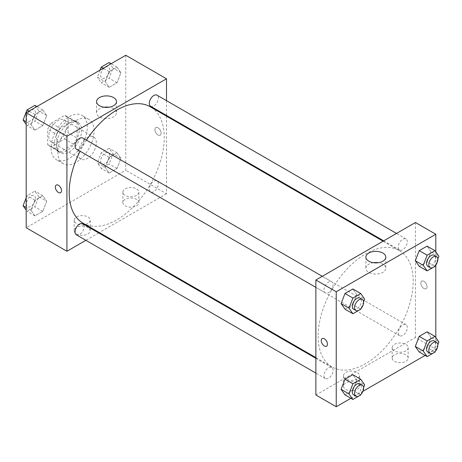 <?xml version="1.0" encoding="UTF-8"?>
<svg xmlns="http://www.w3.org/2000/svg" width="462" height="462" viewBox="0 0 462 462"><rect width="100%" height="100%" fill="white"/><g stroke="black" fill="none" stroke-linecap="round" stroke-linejoin="round"><path stroke-width="0.35" stroke-dasharray="2.31 1.73" d="M78.24 153.257A12.803 7.392 120 0 0 80.89 159.119A12.803 7.392 120 0 0 93.694 151.727A12.803 7.392 120 0 0 93.694 136.943A12.803 7.392 120 0 0 83.83 140.373A12.803 7.392 120 0 0 78.24 153.257M48.816 136.273A12.803 7.392 120 0 0 51.473 142.134A12.803 7.392 120 0 0 64.27 134.742A12.803 7.392 120 0 0 64.27 119.958A12.803 7.392 120 0 0 54.406 123.389A12.803 7.392 120 0 0 48.816 136.273M51.23 123.117L64.513 115.454A17.192 9.927 120 0 1 66.47 116.153A17.192 9.927 120 0 1 68.053 117.498L68.053 132.831A17.192 9.927 120 0 1 64.513 138.97L51.23 146.639A17.192 9.927 120 0 1 49.272 145.934A17.192 9.927 120 0 1 47.684 144.594L47.684 129.256A17.192 9.927 120 0 1 51.23 123.117L60.285 128.344L73.562 120.68L64.513 115.454M64.513 138.97L73.562 144.196L60.285 151.865L51.23 146.639M47.684 144.594L56.739 149.821L56.739 134.482L47.684 129.256M56.739 149.821A17.192 9.927 120 0 0 58.328 151.161A17.192 9.927 120 0 0 60.285 151.865M73.562 144.196A17.192 9.927 120 0 0 77.108 138.057L68.053 132.831M73.562 120.68A17.192 9.927 120 0 1 75.52 121.379A17.192 9.927 120 0 1 77.108 122.725L77.108 138.057M60.285 128.344A17.192 9.927 120 0 0 56.739 134.482M66.921 150.647A17.602 10.164 -60 0 1 58.12 151.519A17.602 10.164 -60 0 1 58.12 131.191A17.602 10.164 -60 0 1 75.728 121.027A17.602 10.164 -60 0 1 78.425 135.135A17.602 10.164 -60 0 1 66.921 150.647M69.184 151.952A17.602 10.164 120 0 0 80.688 136.44A17.602 10.164 120 0 0 77.986 122.332A17.602 10.164 120 0 0 64.426 127.05A17.602 10.164 120 0 0 56.739 144.762A17.602 10.164 120 0 0 60.383 152.824A17.602 10.164 120 0 0 69.184 151.952M77.108 122.725L68.053 117.498M51.08 148.031A25.606 14.784 120 0 0 56.387 159.754A25.606 14.784 120 0 0 81.988 144.97A25.606 14.784 120 0 0 81.988 115.402A25.606 14.784 120 0 0 62.26 122.263A25.606 14.784 120 0 0 51.08 148.031M57.871 151.952A25.606 14.784 120 0 0 63.173 163.669A25.606 14.784 120 0 0 88.779 148.891A25.606 14.784 120 0 0 88.779 119.323A25.606 14.784 120 0 0 69.046 126.184A25.606 14.784 120 0 0 57.871 151.952M125.762 55.261L125.762 170.241L26.19 227.737M46.702 201.259L42.781 211.359L34.939 215.887L31.023 210.308L34.939 200.208L42.781 195.68L46.702 201.259L42.781 211.359L34.939 215.887L31.023 210.308L34.939 200.208L42.781 195.68L46.702 201.259L38.779 196.685L34.858 206.785L27.021 211.313L26.19 210.129M105.249 167.452L109.171 157.351L117.013 152.824L120.928 158.402L117.013 168.503L109.171 173.031L105.249 167.452L109.171 157.351L117.013 152.824L120.928 158.402L117.013 168.503L109.171 173.031L105.249 167.452L97.332 162.878L101.253 152.778L109.09 148.25L113.011 153.829L109.09 163.929L101.253 168.457L97.332 162.878M105.249 81.739L109.171 71.633L117.013 67.111L120.928 72.684L117.013 82.79L109.171 87.312L105.249 81.739L109.171 71.633L117.013 67.111L120.928 72.684L117.013 82.79L109.171 87.312L105.249 81.739L97.332 77.166L100.075 70.091M31.023 124.596L34.939 114.489L42.781 109.968L46.702 115.54L42.781 125.647L34.939 130.174L31.023 124.596L34.939 114.489L42.781 109.968L46.702 115.54L42.781 125.647L34.939 130.174L31.023 124.596L26.19 121.806M158.016 127.778A4.401 2.541 -120 0 0 155.815 127.558A4.401 2.541 -120 0 0 155.815 132.64A4.401 2.541 -120 0 0 160.216 135.181A4.401 2.541 -120 0 0 160.892 131.658A4.401 2.541 -120 0 0 158.016 127.778A4.401 2.541 60 0 1 160.886 131.658A4.401 2.541 60 0 1 160.216 135.187A4.401 2.541 60 0 1 155.815 132.646A4.401 2.541 60 0 1 155.815 127.564A4.401 2.541 60 0 1 158.016 127.778M166.499 100.658L166.499 115.436M166.499 116.153L166.499 193.763L125.762 170.241M104.112 107.224A9.968 5.752 0 0 0 99.48 108.743A9.968 5.752 0 0 0 96.564 112.809A9.968 5.752 0 0 0 106.526 118.561A9.968 5.752 0 0 0 116.493 112.809A9.968 5.752 0 0 0 108.945 107.224M60.638 192.671L60.638 192.671A4.401 2.541 -120 0 0 60.638 187.589A4.401 2.541 -120 0 0 56.237 185.048L56.237 185.048M136.515 205.85A8.004 4.62 0 0 0 138.86 202.581A8.004 4.62 0 0 0 130.856 197.961A8.004 4.62 0 0 0 122.857 202.581A8.004 4.62 0 0 0 127.795 206.849A8.004 4.62 0 0 0 136.515 205.85M87.855 233.939A8.004 4.62 0 0 0 90.2 230.677A8.004 4.62 0 0 0 82.201 226.057A8.004 4.62 0 0 0 74.197 230.677A8.004 4.62 0 0 0 79.135 234.944A8.004 4.62 0 0 0 87.855 233.939M166.499 193.763L99.29 232.565M98.672 232.923L85.868 240.315M136.515 195.397A8.004 4.62 180 0 1 127.795 196.396A8.004 4.62 180 0 1 122.857 192.128A8.004 4.62 180 0 1 130.856 187.508A8.004 4.62 180 0 1 138.86 192.128A8.004 4.62 180 0 1 136.515 195.397M87.855 223.487A8.004 4.62 180 0 1 79.135 224.492A8.004 4.62 180 0 1 74.197 220.224A8.004 4.62 180 0 1 82.201 215.604A8.004 4.62 180 0 1 90.2 220.224A8.004 4.62 180 0 1 87.855 223.487M76.397 149.134A6.399 3.696 120 0 0 81.329 147.418A6.399 3.696 120 0 0 84.124 140.974A6.399 3.696 120 0 0 82.796 138.046M149.301 189.056A6.399 3.696 120 0 0 150.629 191.99A6.399 3.696 120 0 0 157.028 188.294A6.399 3.696 120 0 0 157.028 180.902A6.399 3.696 120 0 0 152.096 182.617A6.399 3.696 120 0 0 149.301 189.056M76.397 234.846A6.399 3.696 120 0 0 82.796 231.15A6.399 3.696 120 0 0 82.796 223.758M150.629 106.277A6.399 3.696 120 0 0 157.028 102.581A6.399 3.696 120 0 0 157.028 95.189M83.108 223.221A67.209 38.802 120 0 0 150.317 184.419A67.209 38.802 120 0 0 150.317 106.809M86.458 140.159A67.209 38.802 120 0 0 80.059 151.247M318.133 336.18A67.209 38.802 120 0 0 332.051 366.949A67.209 38.802 120 0 0 399.26 328.147A67.209 38.802 120 0 0 399.26 250.537A67.209 38.802 120 0 0 347.47 268.543A67.209 38.802 120 0 0 318.133 336.18M333.067 284.702A6.399 3.696 -60 0 1 330.272 291.141A6.399 3.696 -60 0 1 325.34 292.856A6.399 3.696 -60 0 1 325.34 285.464A6.399 3.696 -60 0 1 331.739 281.768A6.399 3.696 -60 0 1 333.067 284.702M398.244 332.784A6.399 3.696 120 0 0 399.572 335.718A6.399 3.696 120 0 0 405.971 332.022A6.399 3.696 120 0 0 405.971 324.63A6.399 3.696 120 0 0 401.039 326.345A6.399 3.696 120 0 0 398.244 332.784M324.012 375.641A6.399 3.696 120 0 0 325.34 378.574A6.399 3.696 120 0 0 331.739 374.878A6.399 3.696 120 0 0 331.739 367.486A6.399 3.696 120 0 0 326.807 369.202A6.399 3.696 120 0 0 324.012 375.641M398.244 247.072A6.399 3.696 120 0 0 399.572 250A6.399 3.696 120 0 0 405.971 246.304A6.399 3.696 120 0 0 405.971 238.912A6.399 3.696 120 0 0 401.039 240.627A6.399 3.696 120 0 0 398.244 247.072M315.869 394.981L415.442 337.491L435.81 349.249L425.104 355.434M415.442 222.505L415.442 337.491M405.827 354.799A8.004 4.62 0 0 0 397.106 353.8A8.004 4.62 0 0 0 392.169 358.067A8.004 4.62 0 0 0 397.106 362.335A8.004 4.62 0 0 0 405.827 361.336A8.004 4.62 0 0 0 408.171 358.067A8.004 4.62 0 0 0 405.827 354.799M345.853 389.426A8.004 4.62 0 0 0 357.166 389.426A8.004 4.62 0 0 0 359.511 386.163A8.004 4.62 0 0 0 351.513 381.543A8.004 4.62 0 0 0 343.509 386.163A8.004 4.62 0 0 0 345.853 389.426M350.872 398.29L362.872 391.36M356.751 294.548L352.829 288.969L356.751 294.548L352.829 304.649L356.751 294.548L364.668 299.122M344.987 309.176L352.829 304.649L344.987 309.176M430.977 251.692L427.061 246.113L430.977 251.692L427.061 261.792L430.977 251.692L438.9 256.266M419.219 266.32L427.061 261.792L419.219 266.32M430.977 337.404L427.061 331.826L430.977 337.404L427.061 347.511L430.977 337.404L438.9 341.978M419.219 352.032L427.061 347.511L419.219 352.032M435.81 251.871L435.81 265.026M435.81 337.583L435.81 349.249M356.751 380.261L352.829 374.688L356.751 380.261L352.829 390.367L356.751 380.261L364.668 384.834M344.987 394.889L352.829 390.367L344.987 394.889M405.827 350.883A8.004 4.62 180 0 1 397.106 351.882A8.004 4.62 180 0 1 392.169 347.615A8.004 4.62 180 0 1 400.167 342.995A8.004 4.62 180 0 1 408.171 347.615A8.004 4.62 180 0 1 405.827 350.883M357.166 378.973A8.004 4.62 180 0 1 348.452 379.978A8.004 4.62 180 0 1 343.509 375.704A8.004 4.62 180 0 1 351.513 371.09A8.004 4.62 180 0 1 359.511 375.704A8.004 4.62 180 0 1 357.166 378.973M420.818 283.102A4.401 2.541 -120 0 0 422.742 287.531A4.401 2.541 -120 0 0 426.131 288.71A4.401 2.541 -120 0 0 426.131 283.628A4.401 2.541 -120 0 0 421.731 281.087A4.401 2.541 -120 0 0 420.818 283.102A4.401 2.541 60 0 1 421.731 281.087A4.401 2.541 60 0 1 426.131 283.628A4.401 2.541 60 0 1 426.131 288.71A4.401 2.541 60 0 1 422.736 287.531A4.401 2.541 60 0 1 420.818 283.102M373.423 262.711A9.968 5.752 0 0 0 365.875 268.295A9.968 5.752 0 0 0 368.792 272.361A9.968 5.752 0 0 0 379.654 273.608A9.968 5.752 0 0 0 385.805 268.295A9.968 5.752 0 0 0 378.257 262.711M326.553 346.2L326.553 346.2A4.401 2.541 -120 0 0 327.466 344.184A4.401 2.541 -120 0 0 325.548 339.755A4.401 2.541 -120 0 0 322.153 338.577L322.153 338.577M363.6 301.877L360.989 308.604M353.632 309.188A6.399 3.696 120 0 0 360.031 305.492A6.399 3.696 120 0 0 360.031 298.106M360.747 309.222L352.829 304.649M437.832 259.02L435.221 265.748M427.858 266.331A6.399 3.696 120 0 0 434.263 262.635A6.399 3.696 120 0 0 434.263 255.249M434.979 266.366L427.061 261.792M363.6 387.589L360.989 394.317M353.632 394.906A6.399 3.696 120 0 0 360.031 391.21A6.399 3.696 120 0 0 360.031 383.818M360.747 394.935L352.829 390.367M437.832 344.733L435.221 351.461M427.858 352.05A6.399 3.696 120 0 0 434.263 348.354A6.399 3.696 120 0 0 434.263 340.962M434.979 352.079L427.061 347.511M34.858 105.394L38.779 110.967L34.858 121.073L27.021 125.6L26.19 124.417M26.415 118.11A6.399 3.696 120 0 0 27.737 121.038A6.399 3.696 120 0 0 34.142 117.342A6.399 3.696 120 0 0 34.142 109.95A6.399 3.696 120 0 0 29.21 111.665A6.399 3.696 120 0 0 26.415 118.11M46.702 115.54L38.779 110.967M42.781 125.647L34.858 121.073M34.939 130.174L27.021 125.6M34.939 114.489L29.054 111.094M42.781 109.968L36.896 106.566M26.398 118.099A6.399 3.696 120 0 0 27.72 121.027A6.399 3.696 120 0 0 34.124 117.331A6.399 3.696 120 0 0 34.124 109.944A6.399 3.696 120 0 0 29.187 111.654A6.399 3.696 120 0 0 26.398 118.099M109.09 62.537L113.011 68.11L109.09 78.217L101.253 82.744L97.332 77.166M100.647 75.254A6.399 3.696 120 0 0 101.969 78.182A6.399 3.696 120 0 0 108.374 74.486A6.399 3.696 120 0 0 108.368 67.094A6.399 3.696 120 0 0 103.436 68.809A6.399 3.696 120 0 0 100.647 75.254M120.928 72.684L113.011 68.11M117.013 82.79L109.09 78.217M109.171 87.312L101.253 82.744M109.171 71.633L103.286 68.237M117.013 67.111L111.128 63.71M100.624 75.242A6.399 3.696 120 0 0 101.952 78.17A6.399 3.696 120 0 0 108.351 74.474A6.399 3.696 120 0 0 108.351 67.082A6.399 3.696 120 0 0 103.419 68.798A6.399 3.696 120 0 0 100.624 75.242M26.19 197.782L27.021 195.634L34.858 191.106L38.779 196.685M26.415 203.823A6.399 3.696 120 0 0 27.737 206.751A6.399 3.696 120 0 0 34.142 203.061A6.399 3.696 120 0 0 34.142 195.669A6.399 3.696 120 0 0 29.21 197.384A6.399 3.696 120 0 0 26.415 203.823M42.781 211.359L34.858 206.785M34.939 215.887L27.021 211.313M31.023 210.308L26.19 207.519M34.939 200.208L27.021 195.634M42.781 195.68L34.858 191.106M26.398 203.811A6.399 3.696 120 0 0 27.72 206.745A6.399 3.696 120 0 0 34.124 203.049A6.399 3.696 120 0 0 34.124 195.657A6.399 3.696 120 0 0 29.187 197.372A6.399 3.696 120 0 0 26.398 203.811M100.647 160.967A6.399 3.696 120 0 0 101.969 163.895A6.399 3.696 120 0 0 108.374 160.198A6.399 3.696 120 0 0 108.368 152.812A6.399 3.696 120 0 0 103.436 154.527A6.399 3.696 120 0 0 100.647 160.967M120.928 158.402L113.011 153.829M117.013 168.503L109.09 163.929M109.171 173.031L101.253 168.457M109.171 157.351L101.253 152.778M117.013 152.824L109.09 148.25M100.624 160.955A6.399 3.696 120 0 0 101.952 163.889A6.399 3.696 120 0 0 108.351 160.193A6.399 3.696 120 0 0 108.351 152.801A6.399 3.696 120 0 0 103.419 154.516A6.399 3.696 120 0 0 100.624 160.955M51.473 142.134L80.89 159.119M64.27 119.958L93.694 136.943M77.986 122.332L75.728 121.027M60.383 152.824L58.12 151.519M75.52 121.379L66.47 116.153M58.328 151.161L49.272 145.934M88.779 119.323L81.988 115.402M63.173 163.669L56.387 159.754M96.564 101.646L96.564 112.809M116.493 101.646L116.493 112.809M138.86 202.581L138.86 192.128M122.857 202.581L122.857 192.128M90.2 230.677L90.2 220.224M74.197 230.677L74.197 220.224M399.26 250.537L383.079 241.193M332.051 366.949L315.869 357.605M315.869 287.387L325.34 292.856M322.268 276.299L331.739 281.768M405.971 324.63L157.028 180.902M399.572 335.718L150.629 191.99M331.739 367.486L315.869 358.321M325.34 378.574L315.869 373.105M405.971 238.912L396.5 233.443M399.572 250L383.697 240.835M408.171 358.067L408.171 347.615M392.169 358.067L392.169 347.615M359.511 386.163L359.511 375.704M343.509 386.163L343.509 375.704M365.875 257.132L365.875 268.295M385.805 257.132L385.805 268.295"/><path stroke-width="0.69" d="M85.868 240.315L66.921 251.253L26.19 227.737L26.19 112.751L125.762 55.261L166.499 78.783L166.499 100.658M166.499 115.436L166.499 116.153M99.48 97.574A9.968 5.752 180 0 1 110.343 96.333A9.968 5.752 180 0 1 116.493 101.646A9.968 5.752 180 0 1 106.526 107.398A9.968 5.752 180 0 1 96.564 101.646A9.968 5.752 180 0 1 99.48 97.574M66.921 251.253L66.921 136.273L26.19 112.751M66.921 136.273L166.499 78.783M108.945 107.224A9.968 5.752 0 0 0 104.112 107.224M56.237 185.048A4.401 2.541 -120 0 0 55.567 188.577A4.401 2.541 -120 0 0 58.437 192.452A4.401 2.541 60 0 1 55.561 188.577A4.401 2.541 60 0 1 56.237 185.054A4.401 2.541 60 0 1 60.638 187.589A4.401 2.541 60 0 1 60.638 192.671A4.401 2.541 60 0 1 58.437 192.458A4.401 2.541 -120 0 0 60.638 192.671M99.29 232.565L98.672 232.923M322.268 276.299L82.796 138.046A6.399 3.696 120 0 0 76.397 141.742A6.399 3.696 120 0 0 76.397 149.134L315.869 287.387M315.869 358.321L82.796 223.758A6.399 3.696 120 0 0 77.864 225.473A6.399 3.696 120 0 0 75.069 231.912A6.399 3.696 120 0 0 76.397 234.846L315.869 373.105M396.5 233.443L157.028 95.189A6.399 3.696 120 0 0 152.096 96.905A6.399 3.696 120 0 0 149.301 103.344A6.399 3.696 120 0 0 150.629 106.277L383.697 240.835M80.059 151.247A67.209 38.802 120 0 0 69.184 192.458A67.209 38.802 120 0 0 83.108 223.221L315.869 357.605M383.079 241.193L150.317 106.809A67.209 38.802 120 0 0 86.458 140.159M350.872 398.29L336.238 406.739L315.869 394.981L315.869 279.995L415.442 222.505L435.81 234.263L435.81 251.871M362.872 391.36L425.104 355.434M341.072 303.598L344.987 309.176L341.072 303.598L344.987 293.497L341.072 303.598L348.989 308.171L352.91 298.071L360.747 293.543L364.668 299.122L363.6 301.877M352.829 288.969L344.987 293.497L352.829 288.969L360.747 293.543M415.298 260.741L419.219 266.32L415.298 260.741L419.219 250.641L415.298 260.741L423.221 265.315L427.142 255.215L434.979 250.687L438.9 256.266L437.832 259.02M427.061 246.113L419.219 250.641L427.061 246.113L434.979 250.687M415.298 346.46L419.219 352.032L415.298 346.46L419.219 336.353L415.298 346.46L423.221 351.033L427.142 340.927L434.979 336.4L438.9 341.978L437.832 344.733M427.061 331.826L419.219 336.353L427.061 331.826L434.979 336.4M336.238 406.739L336.238 291.759L435.81 234.263M435.81 265.026L435.81 337.583M341.072 389.316L344.987 394.889L341.072 389.316L344.987 379.21L341.072 389.316L348.989 393.89L352.91 383.783L360.747 379.256L364.668 384.834L363.6 387.589M352.829 374.688L344.987 379.21L352.829 374.688L360.747 379.256M368.792 261.197A9.968 5.752 180 0 1 365.875 257.132A9.968 5.752 180 0 1 375.843 251.38A9.968 5.752 180 0 1 385.805 257.132A9.968 5.752 180 0 1 379.654 262.445A9.968 5.752 180 0 1 368.792 261.197M336.238 291.759L315.869 279.995M327.466 344.184A4.401 2.541 60 0 1 326.553 346.2A4.401 2.541 60 0 1 322.153 343.659A4.401 2.541 60 0 1 322.153 338.577A4.401 2.541 60 0 1 325.543 339.755A4.401 2.541 60 0 1 327.466 344.184M378.257 262.711A9.968 5.752 0 0 0 373.423 262.711M322.153 338.577A4.401 2.541 -120 0 0 322.153 343.659A4.401 2.541 -120 0 0 326.553 346.2M360.989 308.604L360.747 309.222L352.91 313.75L348.989 308.171M362.295 299.411L360.031 298.106A6.399 3.696 120 0 0 355.099 299.821A6.399 3.696 120 0 0 352.304 306.26A6.399 3.696 120 0 0 353.632 309.188L355.89 310.499A6.399 3.696 120 0 0 362.295 306.803A6.399 3.696 120 0 0 362.295 299.411A6.399 3.696 120 0 0 357.363 301.126A6.399 3.696 120 0 0 354.568 307.565A6.399 3.696 120 0 0 355.89 310.499M352.91 313.75L344.987 309.176M352.91 298.071L344.987 293.497M435.221 265.748L434.979 266.366L427.142 270.894L423.221 265.315M436.526 256.554L434.263 255.249A6.399 3.696 120 0 0 429.331 256.959A6.399 3.696 120 0 0 426.536 263.404A6.399 3.696 120 0 0 427.858 266.331L430.122 267.642A6.399 3.696 120 0 0 436.526 263.946A6.399 3.696 120 0 0 436.526 256.554A6.399 3.696 120 0 0 431.589 258.27A6.399 3.696 120 0 0 428.8 264.709A6.399 3.696 120 0 0 430.122 267.642M427.142 270.894L419.219 266.32M427.142 255.215L419.219 250.641M360.989 394.317L360.747 394.935L352.91 399.463L348.989 393.89M362.295 385.123L360.031 383.818A6.399 3.696 120 0 0 355.099 385.533A6.399 3.696 120 0 0 352.304 391.972A6.399 3.696 120 0 0 353.632 394.906L355.89 396.211A6.399 3.696 120 0 0 362.295 392.515A6.399 3.696 120 0 0 362.295 385.123A6.399 3.696 120 0 0 357.363 386.838A6.399 3.696 120 0 0 354.568 393.283A6.399 3.696 120 0 0 355.89 396.211M352.91 399.463L344.987 394.889M352.91 383.783L344.987 379.21M435.221 351.461L434.979 352.079L427.142 356.606L423.221 351.033M436.526 342.267L434.263 340.962A6.399 3.696 120 0 0 429.331 342.677A6.399 3.696 120 0 0 426.536 349.116A6.399 3.696 120 0 0 427.858 352.05L430.122 353.355A6.399 3.696 120 0 0 436.526 349.659A6.399 3.696 120 0 0 436.526 342.267A6.399 3.696 120 0 0 431.589 343.982A6.399 3.696 120 0 0 428.8 350.427A6.399 3.696 120 0 0 430.122 353.355M427.142 356.606L419.219 352.032M427.142 340.927L419.219 336.353M26.19 124.417L23.1 120.022L27.021 109.921L34.858 105.394L36.896 106.566M26.19 121.806L23.1 120.022M29.054 111.094L27.021 109.921M100.075 70.091L101.253 67.065L109.09 62.537L111.128 63.71M103.286 68.237L101.253 67.065M26.19 210.129L23.1 205.734L26.19 197.782M26.19 207.519L23.1 205.734"/></g></svg>
